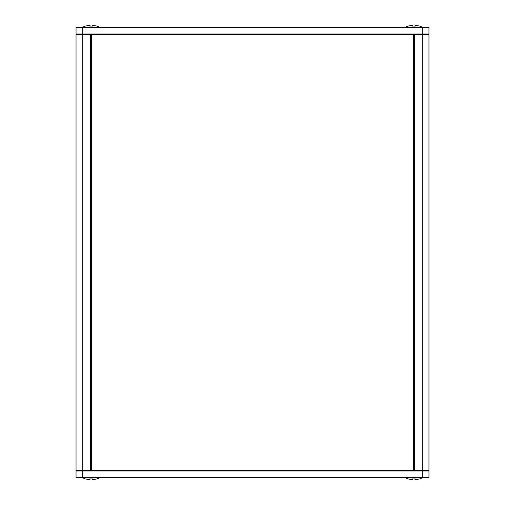 <?xml version="1.0" encoding="UTF-8"?>
<svg xmlns="http://www.w3.org/2000/svg" width="505" height="505" viewBox="0 0 505 505"><rect width="100%" height="100%" fill="white"/><g stroke="black" fill="none" stroke-linecap="round" stroke-linejoin="round"><path stroke-width="0.76" d="M428.284 470.969A0.669 0.669 0 0 0 428.96 470.3A0.669 0.669 0 0 1 428.284 470.969A0.669 0.669 0 0 0 428.96 470.3L428.96 34.7A0.669 0.669 0 0 0 428.284 34.031M90.496 34.031L90.496 34.7L91.165 34.7A0.669 0.669 0 0 0 90.496 34.031M90.496 470.969A0.669 0.669 0 0 0 91.165 470.3L90.496 470.3L90.496 470.969M413.159 470.969L413.159 34.7L414.504 34.7L414.504 34.031A0.669 0.669 0 0 0 413.835 34.7L413.835 470.3A0.669 0.669 0 0 0 414.504 470.969L414.504 470.3L91.165 470.3L91.165 34.7L413.159 34.7L413.159 34.031M76.04 470.3L76.04 34.7L90.496 34.7L90.496 470.3L76.04 470.3A0.669 0.669 0 0 0 76.716 470.969M76.04 34.7A0.669 0.669 0 0 1 76.716 34.031M422.237 477.692L76.04 477.692L76.04 470.969L428.96 470.969L428.96 477.692L422.237 477.692L422.237 470.3L414.504 470.3L414.504 34.7L422.237 34.7L422.237 34.031L76.04 34.031L76.04 27.308L428.96 27.308L428.96 34.031L422.237 34.031L422.237 27.308M76.04 34.031L76.04 27.308M85.452 478.929L89.738 479.75L90.041 478.948M90.041 479.687L89.738 478.929L92.598 478.929L92.598 479.75L96.884 478.929M92.295 479.687L92.295 478.948M88.88 479.687L89.738 479.75M408.116 478.929L412.402 479.75L412.705 478.948M412.705 479.687L412.402 478.929L415.262 478.929L415.262 479.75L419.548 478.929M414.959 479.687L414.959 478.948M411.55 479.687L412.402 479.75M419.548 26.071L415.262 25.25L414.959 26.052M414.959 25.313L415.262 26.071L412.402 26.071L412.402 25.25L408.116 26.071M412.705 25.313L412.705 26.052M416.12 25.313L415.262 25.25M96.884 26.071L92.598 25.25L92.295 26.052M92.295 25.313L92.598 26.071L89.738 26.071L89.738 25.25L85.452 26.071M90.041 25.313L90.041 26.052M93.45 25.313L92.598 25.25M82.763 27.308L82.763 477.692M91.841 34.031L91.841 470.969M428.96 470.3L422.237 470.3L422.237 34.7L428.96 34.7M85.452 478.986L81.924 477.522L85.452 478.986M96.884 478.986L100.413 477.522M408.116 478.986L404.587 477.522L408.116 478.986M419.548 478.986L423.076 477.522M419.548 26.014L423.076 27.478M408.116 26.014L404.587 27.478M96.884 26.014L100.413 27.478M85.452 26.014L81.924 27.478"/></g></svg>
